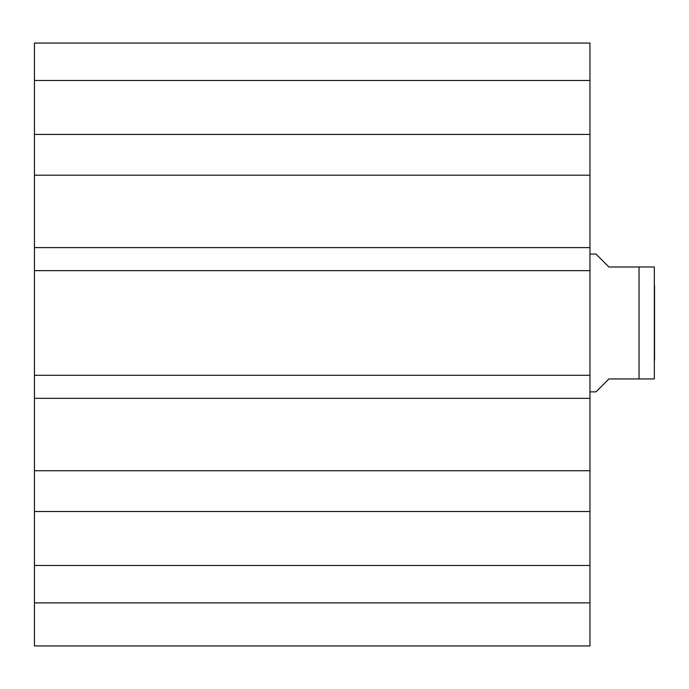 <?xml version="1.0" encoding="UTF-8"?>
<svg xmlns="http://www.w3.org/2000/svg" width="689" height="689" viewBox="0 0 689 689"><rect width="100%" height="100%" fill="white"/><g stroke="black" fill="none" stroke-linecap="round" stroke-linejoin="round"><path stroke-width="1.03" d="M34.45 602.875L34.45 645.938L589.956 645.938L589.956 511.522L34.45 511.522L34.45 602.875L589.956 602.875M34.45 511.522L34.45 134.415L589.956 134.415L589.956 43.062L34.45 43.062L34.45 134.415M589.956 134.415L589.956 511.522M589.956 270.648L34.45 270.648M589.956 247.609L34.45 247.609M589.956 175.195L34.45 175.195M589.956 470.742L34.45 470.742M589.956 398.328L34.45 398.328M589.956 375.29L34.45 375.29M34.45 80.475L589.956 80.475M34.45 565.462L589.956 565.462M589.956 391.869L595.985 391.869L608.904 378.95L654.335 378.95L639.048 378.95L639.048 266.988L608.904 266.988L595.985 254.069L589.956 254.069M639.048 266.988L654.335 266.988L639.048 266.988M654.335 266.988L654.335 378.95M654.55 285.72L654.55 360.218"/></g></svg>
